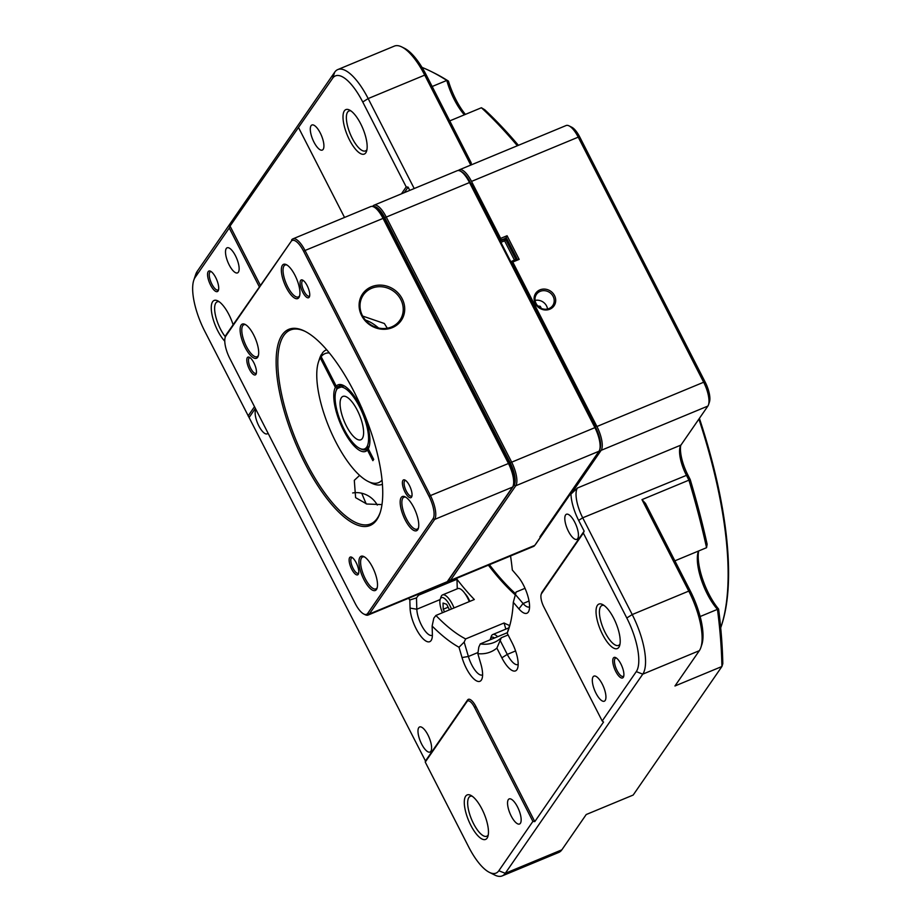 <?xml version="1.0" encoding="UTF-8"?>
<svg xmlns="http://www.w3.org/2000/svg" width="922" height="922" viewBox="0 0 922 922"><rect width="100%" height="100%" fill="white"/><g stroke="black" fill="none" stroke-linecap="round" stroke-linejoin="round"><path stroke-width="1.38" d="M458.395 170.512A19.754 6.95 67.5 0 1 459.363 169.809A19.754 6.95 67.5 0 1 471.511 181.415L578.232 137.148A19.754 6.95 -112.5 0 0 569.058 125.876L571.767 127.224A17.276 6.085 67.5 0 1 579.8 137.09L578.232 137.148L703.659 382.238L705.215 382.181A17.276 6.085 67.5 0 1 709.456 401.9L708.499 404.781A19.754 6.95 -112.5 0 1 707.877 406.072L680.955 445.072A24.687 8.69 -112.5 0 0 680.171 446.686A24.687 8.69 -112.5 0 0 686.222 474.865L688.93 480.155L690.209 479.544L687.789 474.807A27.153 9.554 -112.5 0 1 680.724 445.43M690.209 479.544A392.53 138.104 67.5 0 1 707.128 544.211L706.552 547.691A394.996 138.98 -112.5 0 0 688.93 480.155L641.977 499.632L688.78 591.094L690.336 591.037A46.907 16.504 67.5 0 1 701.838 644.582L700.881 647.451A49.373 17.368 -112.5 0 0 688.78 591.094L632.215 614.559L582.704 517.807A24.687 8.69 67.5 0 1 577.426 488.015L570.972 494.054A28.386 9.992 -112.5 0 0 578.647 520.388L584.145 531.13L583.338 533.066L541.525 593.641A11.11 3.907 -112.5 0 0 541.168 594.367A11.11 3.907 -112.5 0 0 543.899 607.045L602.204 720.992L636.284 671.619A44.44 15.639 -112.5 0 0 626.799 617.994L583.338 533.066M698.669 550.964A39.496 13.899 -112.5 0 0 718.607 609.062A392.53 138.104 67.5 0 1 722.802 663.69L721.914 666.502L674.95 685.991L699.325 650.69A49.373 17.368 -112.5 0 0 700.881 647.451M448.438 81.101L446.801 80.433A394.996 138.98 -112.5 0 0 431.519 71.674L434.227 73.022A392.53 138.104 67.5 0 1 448.438 81.101A39.496 13.899 -112.5 0 0 465.414 114.386M449.752 120.886L481.411 107.747L484.845 109.833A392.53 138.104 67.5 0 1 518.418 145.319M705.215 382.181L579.8 137.09M698.53 551.022A37.03 13.035 -112.5 0 0 698.242 551.782A37.03 13.035 -112.5 0 0 707.324 594.056A37.03 13.035 -112.5 0 0 717.466 609.35L718.607 609.062M700.155 616.53L717.466 609.35A394.996 138.98 -112.5 0 1 721.914 666.502L633.172 795.052L586.219 814.529L561.844 849.83A49.373 17.368 -112.5 0 1 558.767 852.435L502.202 875.9A49.373 17.368 67.5 0 1 494.78 875.059L489.363 872.35A44.44 15.639 -112.5 0 0 498.814 870.76L532.893 821.398L474.588 707.451A11.11 3.907 -112.5 0 0 467.062 701.504L425.249 762.079L468.699 846.995A44.44 15.639 -112.5 0 0 489.363 872.35M706.552 547.691L674.881 560.83M626.799 617.994L632.215 614.559A49.373 17.368 67.5 0 1 642.761 674.155L505.279 873.295A49.373 17.368 67.5 0 1 502.202 875.9M425.249 762.079L425.48 760.973L204.661 331.021A44.44 15.639 -112.5 0 1 193.758 280.3L195.671 274.549A49.373 17.368 67.5 0 1 197.239 271.31L195.164 277.384A44.44 15.639 -112.5 0 0 193.758 280.3M532.893 821.398L534.795 821.606L475.936 706.586A12.343 4.345 -112.5 0 0 467.581 699.994L425.48 760.973M487.104 838.133A24.076 8.471 67.5 0 1 470.785 825.259A24.076 8.471 67.5 0 1 464.285 802.324A24.076 8.471 67.5 0 1 470.773 795.34A24.076 8.471 67.5 0 1 481.964 809.078A24.076 8.471 67.5 0 1 487.865 836.554A24.076 8.471 67.5 0 1 487.104 838.133M517.496 806.9A13.576 4.783 67.5 0 1 519.559 824.003A13.576 4.783 67.5 0 1 511.203 816.028A13.576 4.783 67.5 0 1 509.151 798.925A13.576 4.783 67.5 0 1 517.496 806.9M707.877 406.072L601.144 450.339A19.754 6.95 67.5 0 0 596.926 426.506L512.77 262.032L519.167 259.382L516.712 259.105L510.869 261.825L512.344 261.71L594.333 423.175L511.814 261.929M601.144 450.339L570.972 494.054M541.168 594.367L541.652 592.927A12.343 4.345 -112.5 0 1 542.044 592.12L584.145 531.13M534.795 821.606L603.541 722.041L602.204 720.992M249.447 416.986L255.371 408.4M259.301 286.754L229.244 228.011L230.051 226.086L260.338 285.255M230.051 226.086L332.646 78.243L334.709 72.17L197.239 271.31M404.32 192.64L408.112 187.143L409.771 190.381M594.333 423.175L593.929 424.143L499.862 240.319L506.028 238.233L507.065 235.732L500.669 238.383L471.511 181.415M500.669 238.383L500.266 239.351L472.756 185.61L473.297 185.391L500.796 239.132M473.297 185.391L470.704 183.34M408.538 598.274A192.56 67.755 -112.5 0 0 409.829 600.003L410.071 608.105A22.22 7.814 -112.5 0 0 416.064 628.597A22.22 7.814 -112.5 0 0 431.83 639.027A22.22 7.814 -112.5 0 0 432.372 634.152L432.13 626.05A192.56 67.755 -112.5 0 0 459.006 647.256L462.026 657.547A22.22 7.814 -112.5 0 0 481.342 680.102A22.22 7.814 -112.5 0 0 482.045 678.65A22.22 7.814 -112.5 0 0 480.858 663.967L477.838 653.675A192.56 67.755 -112.5 0 0 496.877 648.097L501.856 657.824A22.22 7.814 -112.5 0 0 516.908 669.706A22.22 7.814 -112.5 0 0 517.611 668.243A22.22 7.814 -112.5 0 0 512.159 642.888L507.192 633.172A192.56 67.755 -112.5 0 0 508.69 629.127A192.56 67.755 -112.5 0 0 513.289 602.32L518.89 608.854A22.22 7.814 -112.5 0 0 529.009 610.606A22.22 7.814 -112.5 0 0 523.558 585.251A22.22 7.814 -112.5 0 0 517.922 576.573L512.321 570.027A192.56 67.755 -112.5 0 0 510.546 555.966M535.475 544.383A19.754 6.95 -112.5 0 0 536.005 543.773L599.876 451.261L599.634 449.936A19.754 6.95 -112.5 0 0 594.794 427.393L469.379 182.302A19.754 6.95 -112.5 0 0 460.193 171.031A19.754 6.95 -112.5 0 0 457.231 170.697L373.975 205.226A19.754 6.95 67.5 0 1 386.134 216.831L511.549 461.922A19.754 6.95 67.5 0 1 515.767 485.767L514.153 485.133A18.521 6.512 -112.5 0 0 510.2 462.786L384.774 217.696A18.521 6.512 -112.5 0 0 373.491 206.77M595.681 427.566L594.863 422.956M255.924 409.483A13.576 4.783 -112.5 0 0 258.817 425.883A13.576 4.783 -112.5 0 0 267.161 433.859A13.576 4.783 -112.5 0 0 268.025 433.133M427.935 734.938A13.576 4.783 -112.5 0 0 419.591 726.962A13.576 4.783 -112.5 0 0 421.642 744.066A13.576 4.783 -112.5 0 0 429.998 752.052A13.576 4.783 -112.5 0 0 427.935 734.938M574.775 522.244A13.576 4.783 -112.5 0 0 566.419 514.257A13.576 4.783 -112.5 0 0 568.471 531.372A13.576 4.783 -112.5 0 0 576.826 539.347A13.576 4.783 -112.5 0 0 574.775 522.244M507.065 235.732L519.167 259.382M545.156 289.139A11.11 10.142 34.6 0 0 535.29 303.522A11.11 10.142 34.6 0 0 544.637 309.93A11.11 10.142 34.6 0 0 554.502 295.547A11.11 10.142 34.6 0 0 545.156 289.139M569.058 125.876A19.754 6.95 -112.5 0 0 566.085 125.542L459.363 169.809M414.209 188.537L368.166 98.573L362.749 102.008A44.44 15.639 -112.5 0 0 332.646 78.243M401.439 193.839L406.21 186.924L362.749 102.008M406.21 186.924L408.112 187.143M344.528 217.442L298.555 127.616M365.803 152.798A24.076 8.471 67.5 0 1 349.496 139.925A24.076 8.471 67.5 0 1 344.355 110.882A24.076 8.471 67.5 0 1 349.473 110.018A24.076 8.471 67.5 0 1 362.899 128.596A24.076 8.471 67.5 0 1 366.564 151.22A24.076 8.471 67.5 0 1 365.803 152.798M320.257 132.975A13.576 4.783 67.5 0 1 322.308 150.079A13.576 4.783 67.5 0 1 313.953 142.103A13.576 4.783 67.5 0 1 311.901 125A13.576 4.783 67.5 0 1 320.257 132.975M229.244 228.011L195.164 277.384M254.495 406.694L248.122 415.937M224.772 341.186A24.076 8.471 67.5 0 1 217.753 330.768A24.076 8.471 67.5 0 1 212.613 301.725A24.076 8.471 67.5 0 1 217.73 300.86A24.076 8.471 67.5 0 1 228.921 314.598A24.076 8.471 67.5 0 1 233.093 324.717M210.55 285.036A11.11 3.907 67.5 0 1 208.188 271.633A11.11 3.907 67.5 0 1 210.55 271.229A11.11 3.907 67.5 0 1 215.713 277.568A11.11 3.907 67.5 0 1 218.433 290.257A11.11 3.907 67.5 0 1 218.088 290.983A11.11 3.907 67.5 0 1 210.55 285.036M235.479 255.786A13.576 4.783 67.5 0 1 237.53 272.889A13.576 4.783 67.5 0 1 229.175 264.914A13.576 4.783 67.5 0 1 227.123 247.799A13.576 4.783 67.5 0 1 235.479 255.786M464.377 114.812A37.03 13.035 -112.5 0 1 454.281 99.576A37.03 13.035 -112.5 0 1 446.801 80.433L432.153 86.507M431.519 71.674A394.996 138.98 -112.5 0 0 422.011 67.398M334.709 72.17A49.373 17.368 67.5 0 1 337.798 69.565A49.373 17.368 67.5 0 1 368.166 98.573L424.731 75.108A49.373 17.368 -112.5 0 0 401.773 46.941L404.493 48.29A46.907 16.504 67.5 0 1 426.298 75.051L424.731 75.108L470.773 165.073M471.349 164.842L471.142 162.687L426.298 75.051M517.369 145.745A394.996 138.98 -112.5 0 0 481.411 107.747M708.499 404.781A19.754 6.95 -112.5 0 0 703.659 382.238L596.926 426.506M618.846 647.29A24.076 8.471 67.5 0 1 602.539 634.417A24.076 8.471 67.5 0 1 596.027 611.482A24.076 8.471 67.5 0 1 602.515 604.498A24.076 8.471 67.5 0 1 613.706 618.236A24.076 8.471 67.5 0 1 619.607 645.711A24.076 8.471 67.5 0 1 618.846 647.29M615.746 671.435A11.11 3.907 67.5 0 1 612.738 660.855A11.11 3.907 67.5 0 1 615.735 657.628A11.11 3.907 67.5 0 1 620.898 663.967A11.11 3.907 67.5 0 1 623.629 676.644A11.11 3.907 67.5 0 1 623.272 677.37A11.11 3.907 67.5 0 1 615.746 671.435M602.273 684.101A13.576 4.783 67.5 0 1 604.325 701.204A13.576 4.783 67.5 0 1 595.981 693.229A13.576 4.783 67.5 0 1 593.929 676.114A13.576 4.783 67.5 0 1 602.273 684.101M690.336 591.037L645.492 503.412L641.977 499.632M619.999 644.063A21.598 7.595 67.5 0 1 619.884 644.248A21.598 7.595 67.5 0 1 618.535 645.388A21.598 7.595 67.5 0 1 605.247 632.699A21.598 7.595 67.5 0 1 601.974 605.489A21.598 7.595 67.5 0 1 603.956 605.385M623.814 675.814A9.877 3.469 67.5 0 1 623.791 675.861A9.877 3.469 67.5 0 1 623.168 676.379A9.877 3.469 67.5 0 1 617.095 670.571A9.877 3.469 67.5 0 1 615.608 658.135A9.877 3.469 67.5 0 1 616.461 658.078M401.773 46.941A49.373 17.368 -112.5 0 0 394.362 46.1L337.798 69.565M366.956 149.583A21.598 7.595 67.5 0 1 366.841 149.767A21.598 7.595 67.5 0 1 365.492 150.908A21.598 7.595 67.5 0 1 352.204 138.219A21.598 7.595 67.5 0 1 347.594 112.138A21.598 7.595 67.5 0 1 348.942 110.997A21.598 7.595 67.5 0 1 350.913 110.894M225.371 336.807A21.598 7.595 67.5 0 1 220.462 329.062A21.598 7.595 67.5 0 1 215.84 302.981A21.598 7.595 67.5 0 1 217.189 301.84A21.598 7.595 67.5 0 1 219.171 301.736M218.629 289.427A9.877 3.469 67.5 0 1 218.606 289.462A9.877 3.469 67.5 0 1 217.984 289.981A9.877 3.469 67.5 0 1 211.91 284.183A9.877 3.469 67.5 0 1 209.801 272.267A9.877 3.469 67.5 0 1 210.412 271.748A9.877 3.469 67.5 0 1 211.265 271.679M540.672 535.751L540.995 536.385L539.923 536.823L599.012 451.227L599.876 451.261M540.88 536.166L599.335 451.48M540.995 536.385L534.783 545.375A19.754 6.95 -112.5 0 1 533.55 546.423L449.233 581.402A19.754 6.95 67.5 0 1 447.401 581.482M472.756 185.61L471.81 185.495L470.162 182.268A18.521 6.512 -112.5 0 0 461.553 171.711L460.193 171.031M500.266 239.351L499.862 240.319L471.81 185.495M506.812 238.74L516.712 258.091L515.859 259.336L505.959 239.985L506.812 238.74L506.028 238.233M516.712 259.105L516.712 258.091M448.092 580.491A18.521 6.512 -112.5 0 0 448.853 579.719L450.466 580.353L515.767 485.767L599.012 451.227A19.754 6.95 -112.5 0 0 599.634 449.936L600.118 448.495A18.521 6.512 -112.5 0 0 595.577 427.37L593.929 424.143M372.672 206.482L372.742 206.274A19.754 6.95 67.5 0 1 373.975 205.226M534.783 545.375L450.466 580.353A19.754 6.95 67.5 0 1 449.233 581.402M448.853 579.719L514.153 485.133M378.942 210.827A19.754 6.95 67.5 0 1 385.592 220.254L508.806 461.046A19.754 6.95 67.5 0 1 514.13 480.639M367.74 613.372L369.353 614.006A19.754 6.95 67.5 0 1 368.12 615.043L446.029 582.727A19.754 6.95 -112.5 0 0 447.262 581.678L512.563 487.093A19.754 6.95 -112.5 0 0 513.185 485.79L513.669 484.361A18.521 6.512 -112.5 0 0 509.128 463.224L383.713 218.134A18.521 6.512 -112.5 0 0 375.104 207.565L373.744 206.897A19.754 6.95 -112.5 0 0 370.782 206.563L292.873 238.879A19.754 6.95 67.5 0 1 305.021 250.484L303.661 251.337A18.521 6.512 -112.5 0 0 291.122 241.437L225.821 336.023A18.521 6.512 -112.5 0 0 225.233 337.245A18.521 6.512 -112.5 0 0 229.774 358.381L355.189 603.472A18.521 6.512 -112.5 0 0 363.798 614.029A18.521 6.512 -112.5 0 0 367.74 613.372L433.04 518.775A18.521 6.512 -112.5 0 0 429.087 496.428L303.661 251.337M513.185 485.79A19.754 6.95 -112.5 0 0 508.345 463.259L382.93 218.157A19.754 6.95 -112.5 0 0 373.744 206.897M225.233 337.245L225.706 335.804A19.754 6.95 67.5 0 1 226.328 334.513L225.821 336.023M291.122 241.437L226.328 334.513M291.629 239.916A19.754 6.95 67.5 0 1 292.873 238.879M429.087 496.428L430.436 495.575L305.021 250.484L383.713 218.134M402.188 298.786A23.453 21.413 -145.4 0 1 392.369 327.621A23.453 21.413 -145.4 0 1 361.631 315.612A23.453 21.413 -145.4 0 1 371.462 286.777A23.453 21.413 -145.4 0 1 402.188 298.786M509.128 463.224L430.436 495.575A19.754 6.95 67.5 0 1 434.654 519.409L433.04 518.775M447.262 581.678L369.353 614.006L434.654 519.409L512.563 487.093M368.12 615.043A19.754 6.95 67.5 0 1 365.158 614.709L363.798 614.029M408.308 525.079A18.521 6.512 67.5 0 1 405.161 519.847A18.521 6.512 67.5 0 1 400.16 502.213A18.521 6.512 67.5 0 1 405.15 496.843A18.521 6.512 67.5 0 1 410.613 502.179A18.521 6.512 67.5 0 1 418.3 528.537A18.521 6.512 67.5 0 1 417.712 529.747A18.521 6.512 67.5 0 1 408.308 525.079M283.734 281.648A18.521 6.512 67.5 0 1 282.386 265.317A18.521 6.512 67.5 0 1 286.327 264.649A18.521 6.512 67.5 0 1 297.541 281.222A18.521 6.512 67.5 0 1 299.477 296.342A18.521 6.512 67.5 0 1 286.339 287.664A18.521 6.512 67.5 0 1 283.734 281.648M253.688 334.951A18.521 6.512 67.5 0 1 258.229 356.088A18.521 6.512 67.5 0 1 248.249 352.63A18.521 6.512 67.5 0 1 241.149 325.051A18.521 6.512 67.5 0 1 245.079 324.394A18.521 6.512 67.5 0 1 250.554 329.73A18.521 6.512 67.5 0 1 253.688 334.951M376.464 589.492A18.521 6.512 67.5 0 1 361.309 573.588A18.521 6.512 67.5 0 1 359.96 557.245A18.521 6.512 67.5 0 1 363.902 556.588A18.521 6.512 67.5 0 1 375.116 573.161A18.521 6.512 67.5 0 1 377.052 588.282A18.521 6.512 67.5 0 1 376.464 589.492M282.12 334.951A106.157 37.353 67.5 0 1 304.698 331.159A106.157 37.353 67.5 0 1 354.06 391.723A106.157 37.353 67.5 0 1 380.083 512.886A106.157 37.353 67.5 0 1 376.741 519.847A106.157 37.353 67.5 0 1 304.802 463.086A106.157 37.353 67.5 0 1 282.12 334.951M349.657 557.568A9.623 3.388 67.5 0 1 351.708 557.234A9.623 3.388 67.5 0 1 356.18 562.72A9.623 3.388 67.5 0 1 358.543 573.715A9.623 3.388 67.5 0 1 358.243 574.337A9.623 3.388 67.5 0 1 351.72 569.197A9.623 3.388 67.5 0 1 349.657 557.568M247.338 357.632A9.623 3.388 67.5 0 1 249.389 357.287A9.623 3.388 67.5 0 1 253.873 362.784A9.623 3.388 67.5 0 1 256.224 373.767A9.623 3.388 67.5 0 1 255.924 374.401A9.623 3.388 67.5 0 1 249.401 369.249A9.623 3.388 67.5 0 1 247.338 357.632M309.193 297.23A9.623 3.388 67.5 0 1 302.67 292.078A9.623 3.388 67.5 0 1 300.618 280.461A9.623 3.388 67.5 0 1 302.658 280.115A9.623 3.388 67.5 0 1 307.141 285.613A9.623 3.388 67.5 0 1 309.504 296.596A9.623 3.388 67.5 0 1 309.193 297.23M402.926 480.408A9.623 3.388 67.5 0 1 404.977 480.062A9.623 3.388 67.5 0 1 409.46 485.56A9.623 3.388 67.5 0 1 411.811 496.543A9.623 3.388 67.5 0 1 411.512 497.177A9.623 3.388 67.5 0 1 404.988 492.025A9.623 3.388 67.5 0 1 402.926 480.408M418.507 527.753A17.276 6.085 67.5 0 1 418.231 528.237A17.276 6.085 67.5 0 1 417.147 529.147A17.276 6.085 67.5 0 1 409.449 523.869A17.276 6.085 67.5 0 1 406.521 518.994A17.276 6.085 67.5 0 1 403.905 497.223A17.276 6.085 67.5 0 1 405.853 497.246M299.685 295.559A17.276 6.085 67.5 0 1 298.325 296.953A17.276 6.085 67.5 0 1 287.699 286.8A17.276 6.085 67.5 0 1 285.267 281.187A17.276 6.085 67.5 0 1 284.011 265.939A17.276 6.085 67.5 0 1 285.082 265.029A17.276 6.085 67.5 0 1 287.03 265.052M258.448 355.304A17.276 6.085 67.5 0 1 257.088 356.699A17.276 6.085 67.5 0 1 249.389 351.42A17.276 6.085 67.5 0 1 246.451 346.545A17.276 6.085 67.5 0 1 242.763 325.685A17.276 6.085 67.5 0 1 243.846 324.775A17.276 6.085 67.5 0 1 245.794 324.798M377.259 587.498A17.276 6.085 67.5 0 1 376.983 587.971A17.276 6.085 67.5 0 1 375.899 588.893A17.276 6.085 67.5 0 1 365.273 578.739A17.276 6.085 67.5 0 1 362.842 573.127A17.276 6.085 67.5 0 1 361.585 557.879A17.276 6.085 67.5 0 1 362.657 556.969A17.276 6.085 67.5 0 1 364.605 556.992M380.325 512.159A104.924 36.915 67.5 0 1 377.248 518.337A104.924 36.915 67.5 0 1 370.702 523.869A104.924 36.915 67.5 0 1 306.15 462.222A104.924 36.915 67.5 0 1 283.734 335.585A104.924 36.915 67.5 0 1 290.292 330.041A104.924 36.915 67.5 0 1 305.389 331.505M381.985 504.588L366.772 504.011L355.604 497.65L354.302 480.339L359.638 475.372M387.286 328.197L384.359 323.507L362.68 316.073M378.562 328.002A88.869 31.267 -112.5 0 0 365.435 320.095M322.055 354.048L320.291 357.92A69.853 24.571 -112.5 0 0 318.505 361.862A69.853 24.571 -112.5 0 0 335.631 441.58A69.853 24.571 -112.5 0 0 368.108 481.434A69.853 24.571 -112.5 0 0 382.065 480.085M368.201 446.893L366.241 447.712L368.039 448.265L367.44 450.04A36.004 12.666 67.5 0 1 343.491 430.205A36.004 12.666 67.5 0 1 335.377 387.413L320.291 357.92M335.389 387.413L337.279 388.15L336.576 389.752M344.943 430.897A33.33 11.721 67.5 0 1 344.102 429.306A33.33 11.721 67.5 0 1 343.295 427.681A33.33 11.721 67.5 0 1 335.931 391.262A33.33 11.721 67.5 0 1 336.588 389.741A33.33 11.721 67.5 0 1 337.44 388.508A33.33 11.721 67.5 0 1 358.739 405.311A33.33 11.721 67.5 0 1 359.568 406.902A33.33 11.721 67.5 0 1 360.387 408.538A33.33 11.721 67.5 0 1 367.094 446.467A33.33 11.721 67.5 0 1 366.241 447.7A33.33 11.721 67.5 0 1 359.603 448.323A33.33 11.721 67.5 0 1 344.943 430.897M338.144 386.906L336.242 386.168A36.004 12.666 67.5 0 1 343.457 385.465A36.004 12.666 67.5 0 1 360.191 406.003A36.004 12.666 67.5 0 1 369.019 447.101A36.004 12.666 67.5 0 1 368.293 448.795L373.721 459.41L372.868 460.654L367.44 450.04M357.287 410.221A23.453 8.252 -112.5 0 0 342.857 396.437A23.453 8.252 -112.5 0 0 346.395 425.987A23.453 8.252 -112.5 0 0 360.825 439.771A23.453 8.252 -112.5 0 0 357.287 410.221M335.931 391.262L336.415 389.833A34.563 12.159 67.5 0 1 337.095 388.231M361.735 407.674L360.387 408.538M343.802 385.869L337.44 388.508L337.959 386.986A34.563 12.159 67.5 0 1 339.665 385.742A34.563 12.159 67.5 0 1 345.301 386.56M329.315 352.93A69.853 24.571 -112.5 0 0 321.156 356.676L336.242 386.168M321.156 356.676L322.4 353.011A72.826 25.62 67.5 0 1 326.515 349.772A72.826 25.62 67.5 0 1 326.618 349.726L326.515 349.772M368.293 448.795L368.904 447.02L367.094 446.467M369.549 445.015A34.563 12.159 67.5 0 1 368.719 447.089M369.284 446.213A34.563 12.159 67.5 0 1 368.904 447.02M339.757 385.696A34.563 12.159 67.5 0 1 339.849 385.661A34.563 12.159 67.5 0 1 344.263 385.903M382.319 484.304L382.434 484.257A72.826 25.62 67.5 0 1 382.319 484.304A72.826 25.62 67.5 0 1 371.382 483.059L368.108 481.434M318.505 361.862L319.657 358.393A72.826 25.62 67.5 0 1 321.536 354.267M368.039 448.265A34.563 12.159 67.5 0 1 366.334 449.51A34.563 12.159 67.5 0 1 366.241 449.544M367.855 448.346A34.563 12.159 67.5 0 1 366.149 449.59A34.563 12.159 67.5 0 1 360.963 449.002L359.603 448.323M400.84 299.638A22.22 20.284 -145.4 0 1 399.906 320.234A22.22 20.284 -145.4 0 1 380.694 328.37A22.22 20.284 -145.4 0 1 362.415 315.578A22.22 20.284 -145.4 0 1 363.337 294.994A22.22 20.284 -145.4 0 1 382.561 286.857A22.22 20.284 -145.4 0 1 400.84 299.638M377.294 505.083A22.22 20.284 34.6 0 0 352.665 492.959M358.727 572.862A8.39 2.95 67.5 0 1 358.232 573.265A8.39 2.95 67.5 0 1 353.068 568.332A8.39 2.95 67.5 0 1 351.282 558.202A8.39 2.95 67.5 0 1 351.801 557.764A8.39 2.95 67.5 0 1 352.435 557.695M256.42 372.926A8.39 2.95 67.5 0 1 255.913 373.329A8.39 2.95 67.5 0 1 250.749 368.397A8.39 2.95 67.5 0 1 248.963 358.266A8.39 2.95 67.5 0 1 249.482 357.817A8.39 2.95 67.5 0 1 250.127 357.748M309.688 295.755A8.39 2.95 67.5 0 1 309.193 296.158A8.39 2.95 67.5 0 1 304.03 291.225A8.39 2.95 67.5 0 1 302.232 281.095A8.39 2.95 67.5 0 1 302.762 280.657A8.39 2.95 67.5 0 1 303.396 280.588M412.007 495.702A8.39 2.95 67.5 0 1 411.5 496.105A8.39 2.95 67.5 0 1 406.337 491.172A8.39 2.95 67.5 0 1 404.551 481.042A8.39 2.95 67.5 0 1 405.069 480.593A8.39 2.95 67.5 0 1 405.715 480.535M366.195 503.85A185.161 65.151 67.5 0 1 361.735 493.235M488.372 565.163A185.161 65.151 -112.5 0 0 515.121 594.736M513.289 602.32L516.113 592.016L525.021 588.317M510.027 624.597A185.161 65.151 67.5 0 1 509.359 626.153L507.192 633.172M480.27 643.913A185.161 65.151 67.5 0 0 494.146 642.427A185.161 65.151 67.5 0 0 501.338 637.747L508.103 634.947M507.331 632.688L480.281 643.913L478.818 647.083L477.838 653.675M435.887 615.447A185.161 65.151 67.5 0 0 465.633 638.923L504.057 622.984A185.161 65.151 -112.5 0 0 509.636 625.508M417.931 594.379A185.161 65.151 67.5 0 0 418.553 595.209L456.978 579.27A185.161 65.151 -112.5 0 0 474.323 599.519L435.91 615.458M418.553 595.209L416.479 597.894L409.829 600.003M457.266 588.812L456.978 579.27M440.128 599.565L416.825 609.235L416.479 597.894M410.071 608.105L416.825 609.235A17.276 6.085 -112.5 0 0 421.481 625.174A17.276 6.085 67.5 0 0 432.118 635.327A17.276 6.085 67.5 0 0 432.383 635.189M469.805 601.398A11.11 3.907 -112.5 0 0 468.63 598.804A11.11 3.907 -112.5 0 0 464.976 593.584M432.13 626.05L433.824 618.155L435.91 615.47M465.633 638.923L464.169 642.092L459.006 647.256M505.844 629.104L504.057 622.984M482.598 674.812A17.276 6.085 -112.5 0 1 482.333 674.95A17.276 6.085 -112.5 0 1 471.695 664.797A17.276 6.085 67.5 0 1 468.388 656.487L464.169 642.092M501.338 637.747L496.877 648.097M518.164 664.416A17.276 6.085 67.5 0 1 517.899 664.543A17.276 6.085 67.5 0 1 507.273 654.389L500.312 640.802M529.032 601.017L523.051 603.495L515.214 594.344M518.89 608.854L523.051 603.495A17.276 6.085 -112.5 0 0 529.297 606.907A17.276 6.085 -112.5 0 0 529.574 606.768M508.702 628.066A16.043 5.647 -112.5 0 0 507.976 628.228L492.751 634.543A16.043 5.647 67.5 0 1 497.638 636.71M490.204 639.799A13.911 4.898 67.5 0 1 490.412 638.934L491.242 636.445A16.043 5.647 67.5 0 1 492.751 634.543M490.412 638.934A13.911 4.898 67.5 0 1 494.572 637.978M469.275 601.617A16.043 5.647 -112.5 0 0 467.638 598.032A16.043 5.647 -112.5 0 0 457.761 588.605L442.537 594.921A16.043 5.647 67.5 0 1 452.414 604.348A16.043 5.647 67.5 0 1 454.05 607.932M442.468 612.738A13.911 4.898 67.5 0 1 440.197 599.312L441.027 596.822A16.043 5.647 67.5 0 1 442.537 594.921M440.197 599.312A13.911 4.898 67.5 0 1 450.063 605.835A13.911 4.898 67.5 0 1 451.503 608.993M449.487 609.834L446.651 604.29L443.033 603.057L443.217 609.269L444.554 611.874M443.217 609.269L448.15 607.229M515.479 593.653A185.161 65.151 67.5 0 1 489.432 564.725M544.372 309.193A9.877 9.013 -145.4 0 1 536.074 303.488A9.877 9.013 -145.4 0 1 536.477 294.337A9.877 9.013 -145.4 0 1 544.833 290.707A9.877 9.013 -145.4 0 1 553.142 296.411A9.877 9.013 -145.4 0 1 552.727 305.562A9.877 9.013 -145.4 0 1 544.372 309.193M535.094 300.422A9.877 9.013 -145.4 0 1 546.562 305.954A9.877 9.013 -145.4 0 1 547.541 309.02M541.341 308.397L540.269 306.3L537.86 305.989M540.269 306.3L539.52 307.383M488.257 834.906A21.598 7.595 67.5 0 1 488.13 835.09A21.598 7.595 67.5 0 1 486.781 836.231A21.598 7.595 67.5 0 1 473.493 823.542A21.598 7.595 67.5 0 1 470.232 796.331A21.598 7.595 67.5 0 1 472.202 796.228M720.693 627.801A277.729 97.72 -112.5 0 0 721.165 626.43A277.729 97.72 -112.5 0 0 698.899 419.072M699.406 418.346A276.496 97.283 67.5 0 1 721.638 625.001L721.165 626.43M578.647 520.388L582.704 517.807L687.789 474.807M699.325 650.69L642.761 674.155L636.284 671.619M498.814 870.76L505.279 873.295L561.844 849.83M467.062 701.504L467.581 699.994M475.936 706.586L474.588 707.451M680.955 445.072L577.426 488.015M542.044 592.12L541.525 593.641M515.974 259.704A1.233 1.129 34.6 0 0 515.859 259.336L510.811 261.721M500.911 242.371L504.599 240.838L514.557 260.292M505.198 238.107L504.334 239.351L504.599 240.838L505.959 239.985A1.233 1.129 34.6 0 0 504.334 239.351L500.231 241.057M470.162 182.268L384.774 217.696M510.2 462.786L595.577 427.37M508.149 461.323L508.806 461.046M385.592 220.254L384.935 220.531M478.022 652.488L468.388 656.487L462.026 657.547M515.594 650.944L507.273 654.389L501.856 657.824"/></g></svg>
